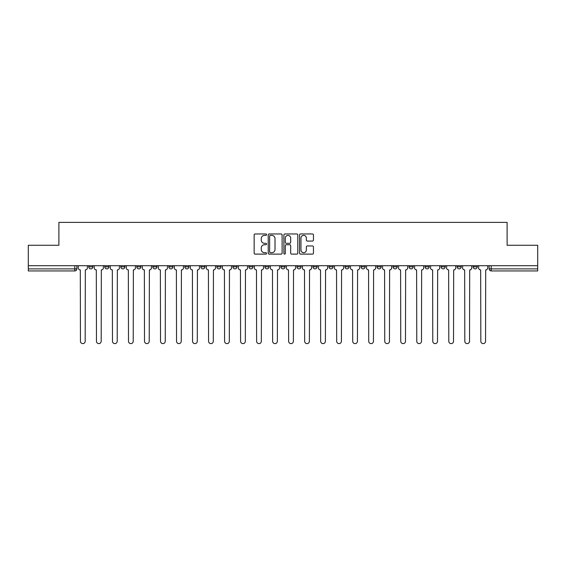 <?xml version="1.0" encoding="UTF-8"?>
<svg xmlns="http://www.w3.org/2000/svg" width="566" height="566" viewBox="0 0 566 566"><rect width="100%" height="100%" fill="white"/><g stroke="black" fill="none" stroke-linecap="round" stroke-linejoin="round"><path stroke-width="0.85" d="M266.572 234.671A0.708 0.708 0 0 0 265.871 233.963L255.16 233.963A1.005 1.005 0 0 0 254.155 234.968L254.155 253.108A1.005 1.005 0 0 0 255.16 254.12L265.871 254.12A0.708 0.708 0 0 0 266.572 253.412A0.708 0.708 0 0 0 265.871 252.705L264.485 252.705A3.226 3.226 0 0 1 261.259 249.479L261.259 247.972A3.226 3.226 0 0 1 264.485 244.745L265.871 244.745A0.708 0.708 0 0 0 266.572 244.038A0.708 0.708 0 0 0 265.871 243.338L264.485 243.338A3.226 3.226 0 0 1 261.259 240.111L261.259 238.597A3.226 3.226 0 0 1 264.485 235.371L265.871 235.371A0.708 0.708 0 0 0 266.572 234.671M425.08 266.834L425.08 265.702L425.08 266.834A2.052 2.052 0 0 0 427.132 268.885A2.052 2.052 0 0 1 425.08 266.834L429.191 266.834A2.052 2.052 0 0 1 427.132 268.885M248.92 265.702L248.92 266.834L253.023 266.834A2.052 2.052 0 0 1 250.971 268.885A2.052 2.052 0 0 1 248.92 266.834L248.92 265.702M232.902 265.702L232.902 266.834L237.005 266.834A2.052 2.052 0 0 1 234.954 268.885A2.052 2.052 0 0 1 232.902 266.834L232.902 265.702M152.827 266.834L152.827 265.702L152.827 266.834A2.052 2.052 0 0 0 154.879 268.885A2.052 2.052 0 0 1 152.827 266.834L156.931 266.834A2.052 2.052 0 0 1 154.879 268.885M120.799 265.702L120.799 266.834L124.902 266.834A2.052 2.052 0 0 1 122.85 268.885A2.052 2.052 0 0 1 120.799 266.834L120.799 265.702M104.781 266.834L104.781 265.702L104.781 266.834A2.052 2.052 0 0 0 106.832 268.885A2.052 2.052 0 0 1 104.781 266.834L108.891 266.834A2.052 2.052 0 0 1 106.832 268.885A2.052 2.052 0 0 0 108.891 266.834A2.052 2.052 0 0 1 106.832 268.885M88.77 266.834L88.77 265.702L88.77 266.834A2.052 2.052 0 0 0 90.822 268.885A2.052 2.052 0 0 1 88.77 266.834L92.874 266.834A2.052 2.052 0 0 1 90.822 268.885A2.052 2.052 0 0 0 92.874 266.834A2.052 2.052 0 0 1 90.822 268.885M312.446 241.066A1.005 1.005 0 0 0 313.458 240.062L313.458 234.968A1.005 1.005 0 0 0 312.446 233.963L300.56 233.963A1.005 1.005 0 0 0 299.548 234.968L299.548 253.108A1.005 1.005 0 0 0 300.56 254.12L312.446 254.12A1.005 1.005 0 0 0 313.458 253.108L313.458 246.96A1.005 1.005 0 0 0 312.446 245.955L307.359 245.955A1.005 1.005 0 0 0 306.355 246.96L306.355 250.009A2.696 2.696 0 0 1 303.659 252.705A2.696 2.696 0 0 1 300.963 250.009L300.963 238.067A2.696 2.696 0 0 1 303.659 235.371A2.696 2.696 0 0 1 306.355 238.067L306.355 240.062A1.005 1.005 0 0 0 307.359 241.066L312.446 241.066M28.3 265.702L28.3 245.269L58.892 245.269L58.892 222.381L507.108 222.381L507.108 245.269L537.7 245.269L537.7 265.702L28.3 265.702L28.3 268.885L76.856 268.885L76.856 265.702M282.116 234.968A1.005 1.005 0 0 0 281.111 233.963L269.218 233.963A1.005 1.005 0 0 0 268.213 234.968L268.213 253.108A1.005 1.005 0 0 0 269.218 254.12L281.111 254.12A1.005 1.005 0 0 0 282.116 253.108L282.116 234.968M284.889 233.963L296.782 233.963A1.005 1.005 0 0 1 297.787 234.968L297.787 253.108A1.005 1.005 0 0 1 296.782 254.12L291.688 254.12A1.005 1.005 0 0 1 290.683 253.108L290.683 245.75A1.005 1.005 0 0 0 289.679 244.745L286.297 244.745A1.005 1.005 0 0 0 285.292 245.75L285.292 253.412A0.708 0.708 0 0 1 284.585 254.12A0.708 0.708 0 0 1 283.884 253.412L283.884 234.968A1.005 1.005 0 0 1 284.889 233.963M489.144 265.702L489.144 268.885L537.7 268.885L537.7 270.937L491.196 270.937A2.052 2.052 0 0 1 489.144 268.885L489.144 265.702M537.7 265.702L537.7 268.885M76.856 268.885A2.052 2.052 0 0 1 74.804 270.937A2.052 2.052 0 0 0 76.856 268.885A2.052 2.052 0 0 1 74.804 270.937L28.3 270.937L28.3 268.885M477.23 265.702L477.23 266.834A2.052 2.052 0 0 1 475.178 268.885A2.052 2.052 0 0 1 473.126 266.834L477.23 266.834A2.052 2.052 0 0 1 475.178 268.885A2.052 2.052 0 0 0 477.23 266.834L477.23 265.702M473.126 265.702L473.126 266.834M461.219 265.702L461.219 266.834A2.052 2.052 0 0 1 459.168 268.885A2.052 2.052 0 0 1 457.109 266.834L461.219 266.834L461.219 265.702M457.109 265.702L457.109 266.834M445.201 265.702L445.201 266.834A2.052 2.052 0 0 1 443.15 268.885A2.052 2.052 0 0 1 441.098 266.834L445.201 266.834M441.098 265.702L441.098 266.834M429.191 265.702L429.191 266.834L429.191 265.702M413.173 265.702L413.173 266.834A2.052 2.052 0 0 1 411.121 268.885A2.052 2.052 0 0 1 409.069 266.834L413.173 266.834A2.052 2.052 0 0 1 411.121 268.885A2.052 2.052 0 0 0 413.173 266.834L413.173 265.702M409.069 265.702L409.069 266.834M397.155 265.702L397.155 266.834A2.052 2.052 0 0 1 395.103 268.885A2.052 2.052 0 0 1 393.052 266.834L397.155 266.834L397.155 265.702M393.052 265.702L393.052 266.834M381.144 265.702L381.144 266.834A2.052 2.052 0 0 1 379.093 268.885A2.052 2.052 0 0 1 377.034 266.834L381.144 266.834M377.034 265.702L377.034 266.834M365.127 265.702L365.127 266.834A2.052 2.052 0 0 1 363.075 268.885A2.052 2.052 0 0 1 361.023 266.834L365.127 266.834L365.127 265.702M361.023 265.702L361.023 266.834M349.116 265.702L349.116 266.834A2.052 2.052 0 0 1 347.057 268.885A2.052 2.052 0 0 1 345.005 266.834L349.116 266.834L349.116 265.702M345.005 265.702L345.005 266.834M333.098 265.702L333.098 266.834A2.052 2.052 0 0 1 331.046 268.885A2.052 2.052 0 0 1 328.995 266.834L333.098 266.834M328.995 265.702L328.995 266.834M317.08 265.702L317.08 266.834A2.052 2.052 0 0 1 315.029 268.885A2.052 2.052 0 0 1 312.977 266.834L317.08 266.834M312.977 265.702L312.977 266.834M301.07 265.702L301.07 266.834A2.052 2.052 0 0 1 299.018 268.885A2.052 2.052 0 0 1 296.959 266.834A2.052 2.052 0 0 0 299.018 268.885M296.959 265.702L296.959 266.834L301.07 266.834M285.052 265.702L285.052 266.834A2.052 2.052 0 0 1 283 268.885A2.052 2.052 0 0 1 280.948 266.834L285.052 266.834L285.052 265.702M280.948 265.702L280.948 266.834M269.041 265.702L269.041 266.834A2.052 2.052 0 0 1 266.982 268.885A2.052 2.052 0 0 1 264.93 266.834L269.041 266.834A2.052 2.052 0 0 1 266.982 268.885A2.052 2.052 0 0 0 269.041 266.834L269.041 265.702M264.93 265.702L264.93 266.834M253.023 265.702L253.023 266.834M237.005 265.702L237.005 266.834L237.005 265.702M220.995 265.702L220.995 266.834A2.052 2.052 0 0 1 218.943 268.885A2.052 2.052 0 0 1 216.884 266.834L220.995 266.834L220.995 265.702M216.884 265.702L216.884 266.834M204.977 265.702L204.977 266.834A2.052 2.052 0 0 1 202.925 268.885A2.052 2.052 0 0 1 200.873 266.834L204.977 266.834M200.873 265.702L200.873 266.834M188.966 265.702L188.966 266.834A2.052 2.052 0 0 1 186.907 268.885A2.052 2.052 0 0 1 184.856 266.834L188.966 266.834M184.856 265.702L184.856 266.834M172.948 265.702L172.948 266.834A2.052 2.052 0 0 1 170.897 268.885A2.052 2.052 0 0 1 168.845 266.834L172.948 266.834A2.052 2.052 0 0 1 170.897 268.885A2.052 2.052 0 0 0 172.948 266.834M168.845 265.702L168.845 266.834M156.931 265.702L156.931 266.834M140.92 265.702L140.92 266.834A2.052 2.052 0 0 1 138.868 268.885A2.052 2.052 0 0 1 136.809 266.834L140.92 266.834A2.052 2.052 0 0 1 138.868 268.885A2.052 2.052 0 0 0 140.92 266.834L140.92 265.702M136.809 265.702L136.809 266.834M124.902 265.702L124.902 266.834L124.902 265.702M108.891 265.702L108.891 266.834L108.891 265.702M92.874 265.702L92.874 266.834L92.874 265.702M270.329 235.371A0.708 0.708 0 0 0 269.621 236.079L269.621 252.004A0.708 0.708 0 0 0 270.329 252.705L271.786 252.705A3.226 3.226 0 0 0 275.012 249.479L275.012 238.597A3.226 3.226 0 0 0 271.786 235.371L270.329 235.371M290.683 238.123A2.696 2.696 0 0 0 287.988 235.428A2.696 2.696 0 0 0 285.292 238.123L285.292 242.326A1.005 1.005 0 0 0 286.297 243.338L289.679 243.338A1.005 1.005 0 0 0 290.683 242.326L290.683 238.123M78.242 267.86L78.242 265.702L78.242 267.86A2.052 2.052 0 0 0 80.294 269.911L80.45 341.263A2.363 2.363 0 0 0 82.813 343.619A2.363 2.363 0 0 0 85.176 341.263L85.325 269.911A2.052 2.052 0 0 0 87.383 267.86L87.383 265.702L87.383 267.86M80.294 269.911L80.45 341.263M85.176 341.263L85.325 269.911M94.26 267.86L94.26 265.702L94.26 267.86A2.052 2.052 0 0 0 96.312 269.911L96.468 341.263A2.363 2.363 0 0 0 98.831 343.619A2.363 2.363 0 0 0 101.187 341.263L101.342 269.911A2.052 2.052 0 0 0 103.394 267.86L103.394 265.702L103.394 267.86M110.271 267.86L110.271 265.702L110.271 267.86A2.052 2.052 0 0 0 112.33 269.911L112.478 341.263A2.363 2.363 0 0 0 114.841 343.619A2.363 2.363 0 0 0 117.204 341.263L117.36 269.911A2.052 2.052 0 0 0 119.412 267.86L119.412 265.702L119.412 267.86M96.312 269.911L96.468 341.263M101.187 341.263L101.342 269.911M112.33 269.911L112.478 341.263M117.204 341.263L117.36 269.911M126.289 267.86L126.289 265.702L126.289 267.86A2.052 2.052 0 0 0 128.341 269.911L128.496 341.263A2.363 2.363 0 0 0 130.859 343.619A2.363 2.363 0 0 0 133.222 341.263L133.371 269.911A2.052 2.052 0 0 0 135.423 267.86L135.423 265.702L135.423 267.86M142.307 267.86L142.307 265.702L142.307 267.86A2.052 2.052 0 0 0 144.358 269.911L144.514 341.263A2.363 2.363 0 0 0 146.87 343.619A2.363 2.363 0 0 0 149.233 341.263L149.389 269.911A2.052 2.052 0 0 0 151.44 267.86L151.44 265.702L151.44 267.86M158.317 267.86L158.317 265.702L158.317 267.86A2.052 2.052 0 0 0 160.369 269.911L160.525 341.263A2.363 2.363 0 0 0 162.888 343.619A2.363 2.363 0 0 0 165.251 341.263L165.399 269.911A2.052 2.052 0 0 0 167.458 267.86L167.458 265.702L167.458 267.86M128.341 269.911L128.496 341.263M133.222 341.263L133.371 269.911M144.358 269.911L144.514 341.263M149.233 341.263L149.389 269.911M160.369 269.911L160.525 341.263M165.251 341.263L165.399 269.911M174.335 267.86L174.335 265.702L174.335 267.86A2.052 2.052 0 0 0 176.387 269.911L176.542 341.263A2.363 2.363 0 0 0 178.906 343.619A2.363 2.363 0 0 0 181.261 341.263L181.417 269.911A2.052 2.052 0 0 0 183.469 267.86L183.469 265.702L183.469 267.86M176.387 269.911L176.542 341.263M181.261 341.263L181.417 269.911M190.346 267.86L190.346 265.702L190.346 267.86A2.052 2.052 0 0 0 192.405 269.911L192.553 341.263A2.363 2.363 0 0 0 194.916 343.619A2.363 2.363 0 0 0 197.279 341.263L197.435 269.911A2.052 2.052 0 0 0 199.487 267.86L199.487 265.702L199.487 267.86M192.405 269.911L192.553 341.263M197.279 341.263L197.435 269.911M206.364 267.86L206.364 265.702L206.364 267.86A2.052 2.052 0 0 0 208.415 269.911L208.571 341.263A2.363 2.363 0 0 0 210.934 343.619A2.363 2.363 0 0 0 213.297 341.263L213.446 269.911A2.052 2.052 0 0 0 215.497 267.86L215.497 265.702L215.497 267.86M208.415 269.911L208.571 341.263M213.297 341.263L213.446 269.911M222.381 267.86L222.381 265.702L222.381 267.86A2.052 2.052 0 0 0 224.433 269.911L224.589 341.263A2.363 2.363 0 0 0 226.945 343.619A2.363 2.363 0 0 0 229.308 341.263L229.463 269.911A2.052 2.052 0 0 0 231.515 267.86L231.515 265.702L231.515 267.86M224.433 269.911L224.589 341.263M229.308 341.263L229.463 269.911M238.392 267.86L238.392 265.702L238.392 267.86A2.052 2.052 0 0 0 240.444 269.911L240.6 341.263A2.363 2.363 0 0 0 242.963 343.619A2.363 2.363 0 0 0 245.326 341.263L245.474 269.911A2.052 2.052 0 0 0 247.533 267.86L247.533 265.702L247.533 267.86M240.444 269.911L240.6 341.263M245.326 341.263L245.474 269.911M254.41 267.86L254.41 265.702L254.41 267.86A2.052 2.052 0 0 0 256.462 269.911L256.617 341.263A2.363 2.363 0 0 0 258.98 343.619A2.363 2.363 0 0 0 261.336 341.263L261.492 269.911A2.052 2.052 0 0 0 263.544 267.86L263.544 265.702L263.544 267.86M256.462 269.911L256.617 341.263M261.336 341.263L261.492 269.911M270.421 267.86L270.421 265.702L270.421 267.86A2.052 2.052 0 0 0 272.479 269.911L272.628 341.263A2.363 2.363 0 0 0 274.991 343.619A2.363 2.363 0 0 0 277.354 341.263L277.51 269.911A2.052 2.052 0 0 0 279.562 267.86L279.562 265.702L279.562 267.86M272.479 269.911L272.628 341.263M277.354 341.263L277.51 269.911M286.438 267.86L286.438 265.702L286.438 267.86A2.052 2.052 0 0 0 288.49 269.911L288.646 341.263A2.363 2.363 0 0 0 291.009 343.619A2.363 2.363 0 0 0 293.372 341.263L293.521 269.911A2.052 2.052 0 0 0 295.579 267.86L295.579 265.702L295.579 267.86M288.49 269.911L288.646 341.263M293.372 341.263L293.521 269.911M302.456 267.86L302.456 265.702L302.456 267.86A2.052 2.052 0 0 0 304.508 269.911L304.664 341.263A2.363 2.363 0 0 0 307.02 343.619A2.363 2.363 0 0 0 309.383 341.263L309.538 269.911A2.052 2.052 0 0 0 311.59 267.86L311.59 265.702L311.59 267.86M304.508 269.911L304.664 341.263M309.383 341.263L309.538 269.911M318.467 267.86L318.467 265.702L318.467 267.86A2.052 2.052 0 0 0 320.526 269.911L320.674 341.263A2.363 2.363 0 0 0 323.037 343.619A2.363 2.363 0 0 0 325.4 341.263L325.556 269.911A2.052 2.052 0 0 0 327.608 267.86L327.608 265.702L327.608 267.86M320.526 269.911L320.674 341.263M325.4 341.263L325.556 269.911M334.485 267.86L334.485 265.702L334.485 267.86A2.052 2.052 0 0 0 336.537 269.911L336.692 341.263A2.363 2.363 0 0 0 339.055 343.619A2.363 2.363 0 0 0 341.411 341.263L341.567 269.911A2.052 2.052 0 0 0 343.619 267.86L343.619 265.702L343.619 267.86M336.537 269.911L336.692 341.263M341.411 341.263L341.567 269.911M350.503 267.86L350.503 265.702L350.503 267.86A2.052 2.052 0 0 0 352.554 269.911L352.703 341.263A2.363 2.363 0 0 0 355.066 343.619A2.363 2.363 0 0 0 357.429 341.263L357.585 269.911A2.052 2.052 0 0 0 359.636 267.86L359.636 265.702L359.636 267.86M352.554 269.911L352.703 341.263M357.429 341.263L357.585 269.911M366.513 267.86L366.513 265.702L366.513 267.86A2.052 2.052 0 0 0 368.565 269.911L368.721 341.263A2.363 2.363 0 0 0 371.084 343.619A2.363 2.363 0 0 0 373.447 341.263L373.595 269.911A2.052 2.052 0 0 0 375.654 267.86L375.654 265.702L375.654 267.86M368.565 269.911L368.721 341.263M373.447 341.263L373.595 269.911M382.531 267.86L382.531 265.702L382.531 267.86A2.052 2.052 0 0 0 384.583 269.911L384.738 341.263A2.363 2.363 0 0 0 387.094 343.619A2.363 2.363 0 0 0 389.458 341.263L389.613 269.911A2.052 2.052 0 0 0 391.665 267.86L391.665 265.702L391.665 267.86M384.583 269.911L384.738 341.263M389.458 341.263L389.613 269.911M398.542 267.86L398.542 265.702L398.542 267.86A2.052 2.052 0 0 0 400.601 269.911L400.749 341.263A2.363 2.363 0 0 0 403.112 343.619A2.363 2.363 0 0 0 405.475 341.263L405.631 269.911A2.052 2.052 0 0 0 407.683 267.86L407.683 265.702L407.683 267.86M400.601 269.911L400.749 341.263M405.475 341.263L405.631 269.911M414.56 267.86L414.56 265.702L414.56 267.86A2.052 2.052 0 0 0 416.611 269.911L416.767 341.263A2.363 2.363 0 0 0 419.13 343.619A2.363 2.363 0 0 0 421.486 341.263L421.642 269.911A2.052 2.052 0 0 0 423.693 267.86L423.693 265.702L423.693 267.86M416.611 269.911L416.767 341.263M421.486 341.263L421.642 269.911M430.577 267.86L430.577 265.702L430.577 267.86A2.052 2.052 0 0 0 432.629 269.911L432.778 341.263A2.363 2.363 0 0 0 435.141 343.619A2.363 2.363 0 0 0 437.504 341.263L437.66 269.911A2.052 2.052 0 0 0 439.711 267.86L439.711 265.702L439.711 267.86M432.629 269.911L432.778 341.263M437.504 341.263L437.66 269.911M446.588 267.86L446.588 265.702L446.588 267.86A2.052 2.052 0 0 0 448.64 269.911L448.796 341.263A2.363 2.363 0 0 0 451.159 343.619A2.363 2.363 0 0 0 453.522 341.263L453.67 269.911A2.052 2.052 0 0 0 455.729 267.86L455.729 265.702L455.729 267.86M448.64 269.911L448.796 341.263M453.522 341.263L453.67 269.911M462.606 267.86L462.606 265.702L462.606 267.86A2.052 2.052 0 0 0 464.658 269.911L464.813 341.263A2.363 2.363 0 0 0 467.169 343.619A2.363 2.363 0 0 0 469.532 341.263L469.688 269.911A2.052 2.052 0 0 0 471.74 267.86L471.74 265.702L471.74 267.86M464.658 269.911L464.813 341.263M469.532 341.263L469.688 269.911M478.617 267.86L478.617 265.702L478.617 267.86A2.052 2.052 0 0 0 480.675 269.911L480.824 341.263A2.363 2.363 0 0 0 483.187 343.619A2.363 2.363 0 0 0 485.55 341.263L485.706 269.911A2.052 2.052 0 0 0 487.758 267.86L487.758 265.702L487.758 267.86M480.675 269.911L480.824 341.263M485.55 341.263L485.706 269.911M74.804 265.702L74.804 270.937M491.196 265.702L491.196 270.937"/></g></svg>
